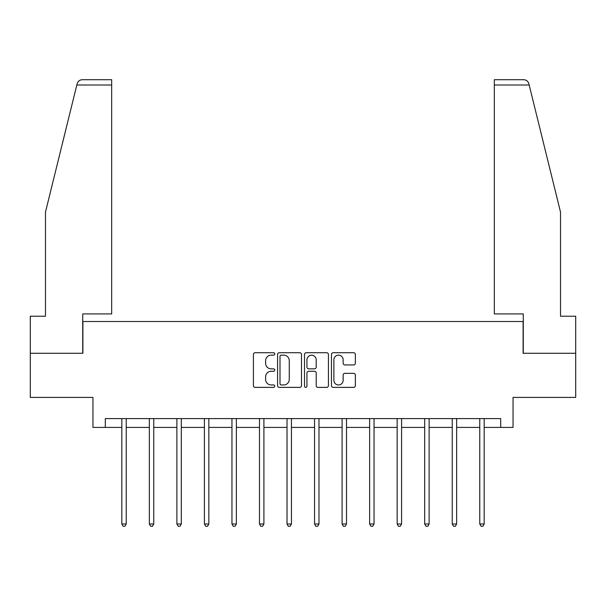 <?xml version="1.0" encoding="UTF-8"?>
<svg xmlns="http://www.w3.org/2000/svg" width="606" height="606" viewBox="0 0 606 606"><rect width="100%" height="100%" fill="white"/><g stroke="black" fill="none" stroke-linecap="round" stroke-linejoin="round"><path stroke-width="0.91" d="M274.76 353.942A1.212 1.212 0 0 0 273.548 352.73L255.141 352.73A1.735 1.735 0 0 0 253.406 354.465L253.406 385.643A1.735 1.735 0 0 0 255.141 387.378L273.548 387.378A1.212 1.212 0 0 0 274.76 386.166A1.212 1.212 0 0 0 273.548 384.954L271.162 384.954A5.545 5.545 0 0 1 265.617 379.409L265.617 376.811A5.545 5.545 0 0 1 271.162 371.266L273.548 371.266A1.212 1.212 0 0 0 274.76 370.054A1.212 1.212 0 0 0 273.548 368.842L271.162 368.842A5.545 5.545 0 0 1 265.617 363.297L265.617 360.699A5.545 5.545 0 0 1 271.162 355.154L273.548 355.154A1.212 1.212 0 0 0 274.76 353.942M353.631 364.941A1.735 1.735 0 0 0 355.366 363.214L355.366 354.465A1.735 1.735 0 0 0 353.631 352.73L333.186 352.73A1.735 1.735 0 0 0 331.459 354.465L331.459 385.643A1.735 1.735 0 0 0 333.186 387.378L353.631 387.378A1.735 1.735 0 0 0 355.366 385.643L355.366 375.076A1.735 1.735 0 0 0 353.631 373.349L344.882 373.349A1.735 1.735 0 0 0 343.147 375.076L343.147 380.318A4.636 4.636 0 0 1 338.519 384.954A4.636 4.636 0 0 1 333.883 380.318L333.883 359.79A4.636 4.636 0 0 1 338.519 355.154A4.636 4.636 0 0 1 343.147 359.79L343.147 363.214A1.735 1.735 0 0 0 344.882 364.941L353.631 364.941M105.315 427.419L105.315 418.594L500.685 418.594L500.685 427.419L513.04 427.419L513.04 397.415L575.7 397.415L575.7 353.283L523.099 353.283L523.099 321.513L82.901 321.513L82.901 353.283L30.3 353.283L30.3 397.415L92.96 397.415L92.96 427.419L121.821 427.419M301.485 354.465A1.735 1.735 0 0 0 299.75 352.73L279.305 352.73A1.735 1.735 0 0 0 277.578 354.465L277.578 385.643A1.735 1.735 0 0 0 279.305 387.378L299.75 387.378A1.735 1.735 0 0 0 301.485 385.643L301.485 354.465M306.25 352.73L326.695 352.73A1.735 1.735 0 0 1 328.422 354.465L328.422 385.643A1.735 1.735 0 0 1 326.695 387.378L317.945 387.378A1.735 1.735 0 0 1 316.211 385.643L316.211 373.001A1.735 1.735 0 0 0 314.476 371.266L308.674 371.266A1.735 1.735 0 0 0 306.939 373.001L306.939 386.166A1.212 1.212 0 0 1 305.727 387.378A1.212 1.212 0 0 1 304.515 386.166L304.515 354.465A1.735 1.735 0 0 1 306.25 352.73M126.23 427.419L149.356 427.419M153.765 427.419L176.884 427.419M181.3 427.419L204.419 427.419M208.835 427.419L231.954 427.419M236.37 427.419L259.489 427.419M263.905 427.419L287.024 427.419M291.441 427.419L314.559 427.419M318.976 427.419L342.095 427.419M346.511 427.419L369.63 427.419M374.046 427.419L397.165 427.419M401.581 427.419L424.7 427.419M429.116 427.419L452.235 427.419M456.644 427.419L479.77 427.419M484.179 427.419L500.685 427.419M281.214 355.154A1.212 1.212 0 0 0 280.002 356.366L280.002 383.742A1.212 1.212 0 0 0 281.214 384.954L283.729 384.954A5.545 5.545 0 0 0 289.267 379.409L289.267 360.699A5.545 5.545 0 0 0 283.729 355.154L281.214 355.154M316.211 359.873A4.636 4.636 0 0 0 311.575 355.245A4.636 4.636 0 0 0 306.939 359.873L306.939 367.107A1.735 1.735 0 0 0 308.674 368.842L314.476 368.842A1.735 1.735 0 0 0 316.211 367.107L316.211 359.873M126.465 418.594L126.359 418.852A1.765 1.765 0 0 0 126.23 419.511L126.23 524.001L121.821 524.001L121.821 419.511A1.765 1.765 0 0 0 121.692 418.852L121.586 418.594M126.23 524.001L124.904 526.296L123.139 526.296L121.821 524.001M76.826 84.999L77.136 83.734C77.629 82.302 77.629 82.302 77.136 83.734C77.939 81.227 79.659 79.886 82.28 79.704L111.671 79.704L111.671 84.999L76.826 84.999L45.48 212.085L45.48 316.218L30.3 316.218L30.3 353.283M82.719 353.283L82.719 313.923L111.671 313.923L111.671 84.999M575.7 353.283L575.7 316.218L560.52 316.218L560.52 212.085L528.864 83.734C528.371 82.302 528.371 82.302 528.864 83.734C528.371 82.302 528.371 82.302 528.864 83.734C528.061 81.227 526.341 79.886 523.72 79.704L494.329 79.704L494.329 313.923L523.281 313.923L523.281 353.283M154 418.594L153.894 418.852A1.765 1.765 0 0 0 153.765 419.511L153.765 524.001L149.356 524.001L149.356 419.511A1.765 1.765 0 0 0 149.227 418.852L149.121 418.594M153.765 524.001L152.439 526.296L150.674 526.296L149.356 524.001M181.535 418.594L181.429 418.852A1.765 1.765 0 0 0 181.3 419.511L181.3 524.001L176.884 524.001L176.884 419.511A1.765 1.765 0 0 0 176.763 418.852L176.657 418.594M181.3 524.001L179.974 526.296L178.209 526.296L176.884 524.001M209.07 418.594L208.964 418.852A1.765 1.765 0 0 0 208.835 419.511L208.835 524.001L204.419 524.001L204.419 419.511A1.765 1.765 0 0 0 204.298 418.852L204.192 418.594M208.835 524.001L207.51 526.296L205.745 526.296L204.419 524.001M236.598 418.594L236.499 418.852A1.765 1.765 0 0 0 236.37 419.511L236.37 524.001L231.954 524.001L231.954 419.511A1.765 1.765 0 0 0 231.833 418.852L231.727 418.594M236.37 524.001L235.045 526.296L233.28 526.296L231.954 524.001M264.133 418.594L264.034 418.852A1.765 1.765 0 0 0 263.905 419.511L263.905 524.001L259.489 524.001L259.489 419.511A1.765 1.765 0 0 0 259.36 418.852L259.262 418.594M263.905 524.001L262.58 526.296L260.815 526.296L259.489 524.001M291.668 418.594L291.569 418.852A1.765 1.765 0 0 0 291.441 419.511L291.441 524.001L287.024 524.001L287.024 419.511A1.765 1.765 0 0 0 286.896 418.852L286.797 418.594M291.441 524.001L290.115 526.296L288.35 526.296L287.024 524.001M319.203 418.594L319.104 418.852A1.765 1.765 0 0 0 318.976 419.511L318.976 524.001L314.559 524.001L314.559 419.511A1.765 1.765 0 0 0 314.431 418.852L314.332 418.594M318.976 524.001L317.65 526.296L315.885 526.296L314.559 524.001M346.738 418.594L346.64 418.852A1.765 1.765 0 0 0 346.511 419.511L346.511 524.001L342.095 524.001L342.095 419.511A1.765 1.765 0 0 0 341.966 418.852L341.867 418.594M346.511 524.001L345.185 526.296L343.42 526.296L342.095 524.001M374.273 418.594L374.167 418.852A1.765 1.765 0 0 0 374.046 419.511L374.046 524.001L369.63 524.001L369.63 419.511A1.765 1.765 0 0 0 369.501 418.852L369.402 418.594M374.046 524.001L372.72 526.296L370.955 526.296L369.63 524.001M401.808 418.594L401.702 418.852A1.765 1.765 0 0 0 401.581 419.511L401.581 524.001L397.165 524.001L397.165 419.511A1.765 1.765 0 0 0 397.036 418.852L396.93 418.594M401.581 524.001L400.255 526.296L398.49 526.296L397.165 524.001M429.343 418.594L429.237 418.852A1.765 1.765 0 0 0 429.116 419.511L429.116 524.001L424.7 524.001L424.7 419.511A1.765 1.765 0 0 0 424.571 418.852L424.465 418.594M429.116 524.001L427.791 526.296L426.026 526.296L424.7 524.001M456.879 418.594L456.772 418.852A1.765 1.765 0 0 0 456.644 419.511L456.644 524.001L452.235 524.001L452.235 419.511A1.765 1.765 0 0 0 452.106 418.852L452 418.594M456.644 524.001L455.326 526.296L453.561 526.296L452.235 524.001M484.414 418.594L484.308 418.852A1.765 1.765 0 0 0 484.179 419.511L484.179 524.001L479.77 524.001L479.77 419.511A1.765 1.765 0 0 0 479.641 418.852L479.535 418.594M484.179 524.001L482.861 526.296L481.096 526.296L479.77 524.001M529.174 84.999L494.329 84.999"/></g></svg>
